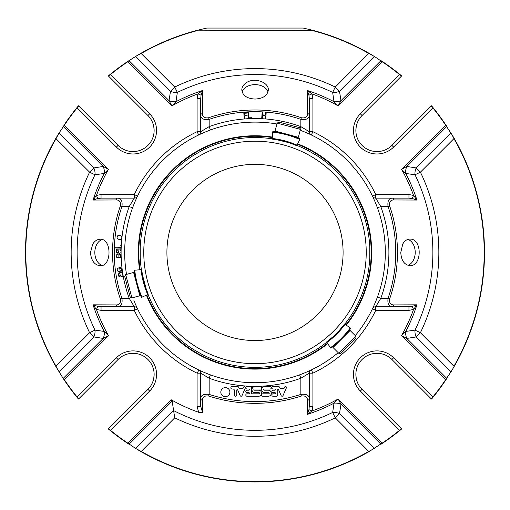 <?xml version="1.0" encoding="UTF-8"?>
<svg xmlns="http://www.w3.org/2000/svg" width="510" height="510" viewBox="0 0 510 510"><rect width="100%" height="100%" fill="white"/><g stroke="black" fill="none" stroke-linecap="round" stroke-linejoin="round"><path stroke-width="0.76" d="M343.09 252.437A88.09 88.09 0 0 1 255 340.533A88.09 88.09 0 0 1 166.91 252.437A88.09 88.09 0 0 1 255 164.347A88.09 88.09 0 0 1 343.09 252.437M300.466 129.368L299.44 127.596L278.932 122.1L277.159 123.127L275.037 131.051L298.344 137.292L300.466 129.368L277.159 123.127M125.683 274.597L124.663 276.375L130.158 296.884L131.931 297.904L139.855 295.781L133.607 272.474L125.683 274.597L131.931 297.904M338.85 353.347L340.897 353.347L355.91 338.334L355.91 336.288L350.109 330.486L333.049 347.546L338.85 353.347L355.91 336.288M326.687 342.236A114.903 114.903 0 0 1 316.978 349.197A114.903 114.903 0 0 0 326.687 342.236A114.903 114.903 0 0 1 316.978 349.197C321.268 346.36 321.268 346.36 316.978 349.197C321.268 346.36 321.268 346.36 316.978 349.197L307.804 354.488C303.201 356.79 303.201 356.79 307.804 354.488A114.903 114.903 0 0 1 260.291 367.219C265.429 366.913 265.429 366.913 260.291 367.219C265.429 366.913 265.429 366.913 260.291 367.219L249.709 367.219C244.57 366.913 244.57 366.913 249.709 367.219C244.57 366.913 244.57 366.913 249.709 367.219A114.903 114.903 0 0 1 202.196 354.488C206.792 356.79 206.792 356.79 202.196 354.488C206.792 356.79 206.792 356.79 202.196 354.488L193.022 349.197C188.732 346.36 188.732 346.36 193.022 349.197C188.732 346.36 188.732 346.36 193.022 349.197A114.903 114.903 0 0 1 148.021 294.366A114.903 114.903 0 0 0 193.022 349.197A114.903 114.903 0 0 1 155.493 309.889A114.903 114.903 0 0 0 193.022 349.197M142.328 274.488L146.402 289.686M142.966 277.797L141.646 269.599L134.748 270.204A91.309 91.309 0 0 0 141.978 297.183L148.251 294.257A84.386 84.386 0 0 1 141.646 269.599L141.391 269.618A114.903 114.903 0 0 1 140.218 257.735A114.903 114.903 0 0 0 141.391 269.618A114.903 114.903 0 0 1 140.218 257.735C140.53 262.867 140.53 262.867 140.218 257.735C140.53 262.867 140.53 262.867 140.218 257.735L140.218 247.146C140.53 242.008 140.53 242.008 140.218 247.146A114.903 114.903 0 0 1 193.022 155.684C188.732 158.514 188.732 158.514 193.022 155.684C188.732 158.514 188.732 158.514 193.022 155.684L202.196 150.386C206.799 148.085 206.799 148.085 202.196 150.386C206.799 148.085 206.799 148.085 202.196 150.386A114.903 114.903 0 0 1 249.709 137.655C244.57 137.968 244.57 137.968 249.709 137.655C244.57 137.968 244.57 137.968 249.709 137.655L260.291 137.655C265.429 137.968 265.429 137.968 260.291 137.655A114.903 114.903 0 0 1 272.181 138.828A114.903 114.903 0 0 0 260.291 137.655A114.903 114.903 0 0 1 272.181 138.828A114.903 114.903 0 0 0 260.291 137.655M277.045 139.772L289.055 142.73L296.814 145.694A84.386 84.386 0 0 0 272.161 139.083L272.818 131.574A91.921 91.921 0 0 1 286.69 134.168M307.804 150.386A114.903 114.903 0 0 0 296.928 145.458A114.903 114.903 0 0 1 307.804 150.386A114.903 114.903 0 0 0 296.928 145.458A114.903 114.903 0 0 1 307.804 150.386C303.208 148.091 303.208 148.091 307.804 150.386C303.208 148.091 303.208 148.091 307.804 150.386L316.978 155.684C321.268 158.521 321.268 158.521 316.978 155.684C321.268 158.521 321.268 158.521 316.978 155.684A114.903 114.903 0 0 1 369.782 247.146C369.469 242.014 369.469 242.014 369.782 247.146C369.469 242.014 369.469 242.014 369.782 247.146L369.782 257.735C369.469 262.873 369.469 262.873 369.782 257.735C369.469 262.873 369.469 262.873 369.782 257.735A114.903 114.903 0 0 1 344.798 324.124L341.675 327.713M339.348 330.416L332.979 336.785L326.54 342.025A84.386 84.386 0 0 0 344.588 323.977L339.348 330.416M294.264 136.202L293.69 136.349A91.921 91.921 0 0 1 300.001 138.86L299.746 139.415L300.001 138.86A91.921 91.921 0 0 0 272.818 131.574L272.761 132.186A91.309 91.309 0 0 1 299.746 139.415L297.075 145.14A84.998 84.998 0 0 0 272.212 138.478M296.814 145.694L297.075 145.14M134.136 270.255A91.921 91.921 0 0 0 141.423 297.445A91.921 91.921 0 0 1 134.136 270.255M249.709 367.219A114.903 114.903 0 0 1 202.196 354.488A114.903 114.903 0 0 0 249.709 367.219A114.903 114.903 0 0 1 202.196 354.488M307.804 354.488A114.903 114.903 0 0 1 260.291 367.219A114.903 114.903 0 0 0 307.804 354.488A114.903 114.903 0 0 1 260.291 367.219M369.782 257.735A114.903 114.903 0 0 1 344.798 324.124A114.903 114.903 0 0 0 369.782 257.735A114.903 114.903 0 0 1 344.798 324.124M316.978 155.684A114.903 114.903 0 0 1 369.782 247.146A114.903 114.903 0 0 0 316.978 155.684A114.903 114.903 0 0 1 369.782 247.146M280.36 140.403L272.161 139.083M202.196 150.386A114.903 114.903 0 0 1 249.709 137.655A114.903 114.903 0 0 0 202.196 150.386A114.903 114.903 0 0 1 249.709 137.655M140.218 247.146A114.903 114.903 0 0 1 193.022 155.684A114.903 114.903 0 0 0 140.218 247.146A114.903 114.903 0 0 1 193.022 155.684M145.293 286.499L148.251 294.257M345.091 324.328L344.588 323.977A84.386 84.386 0 0 1 326.54 342.025L330.862 348.202A91.921 91.921 0 0 0 350.765 328.3L345.091 324.328A84.998 84.998 0 0 1 326.891 342.529M330.862 348.202L330.512 347.699A91.309 91.309 0 0 0 350.262 327.949L350.765 328.3M128.826 444.14L127.768 443.088L135.654 448.469L173.553 410.569A177.875 177.875 0 0 0 332.66 412.462L335.268 417.837L339.488 413.616A8.447 5.336 9.6 0 0 332.66 412.462L333.999 403.193L338.136 398.992L382.232 443.088L368.966 451.643A229.5 229.5 0 0 1 141.034 451.643L174.732 417.837A183.842 183.842 0 0 0 335.268 417.837L368.966 451.643M454.206 138.471L453.945 138.624A229.2 229.2 0 0 1 453.945 366.256L420.399 332.705L415.025 330.097A8.447 5.336 -99.6 0 0 416.173 336.931L420.399 332.705A183.842 183.842 0 0 0 420.399 172.17L416.173 167.949A8.447 5.336 -80.4 0 0 415.025 174.777L420.399 172.17L453.945 138.624L451.911 134.557L454.206 138.471A229.5 229.5 0 0 1 454.206 366.403L451.911 370.317L454.206 366.403M381.174 60.735L382.232 61.793L374.346 56.412L368.819 53.493A229.2 229.2 0 0 0 312.145 30.472L312.184 30.179A229.5 229.5 0 0 1 368.966 53.238L335.268 87.044L332.66 92.412A8.447 5.336 170.4 0 0 339.488 91.264L335.268 87.044A183.842 183.842 0 0 0 174.732 87.044L170.512 91.264A8.447 5.336 -170.4 0 0 177.34 92.412L174.732 87.044L141.181 53.493L137.12 55.526L127.602 61.544A229.5 229.5 0 0 0 110.23 74.358L108.381 75.882A2.41 2.41 0 0 0 108.713 76.296L110.23 74.358M63.297 126.263L64.356 125.205L58.969 133.097L93.827 167.949L103.179 166.445A8.447 5.298 -98.7 0 1 104.25 173.445L94.975 174.777A177.875 177.875 0 0 0 94.975 330.097L89.601 332.705L93.827 336.931A8.447 5.336 99.6 0 0 94.975 330.097L104.25 331.436L108.451 335.574L64.356 379.669L63.176 378.433L55.794 366.403A229.5 229.5 0 0 1 55.794 138.471L89.601 172.17L94.975 174.777A8.447 5.336 80.4 0 0 93.827 167.949L89.601 172.17A183.842 183.842 0 0 0 89.601 332.705L55.794 366.403M374.346 56.412L339.488 91.264L340.992 100.623A8.447 5.298 171.3 0 1 333.999 101.688L332.66 92.412A177.875 177.875 0 0 0 177.34 92.412L176.001 101.688A8.447 5.298 8.7 0 1 169.008 100.623L171.864 105.889L127.768 61.793L128.826 60.735M446.703 378.618L445.893 379.835A229.5 229.5 0 0 1 433.079 397.207L432.85 397.022A229.2 229.2 0 0 0 445.644 379.669L451.031 371.784L416.173 336.931L406.821 338.43A8.447 5.298 -98.7 0 1 405.75 331.436L415.025 330.097A177.875 177.875 0 0 0 415.025 174.777L405.75 173.445A8.447 5.298 98.7 0 1 406.821 166.445L401.548 169.301L445.644 125.205L451.911 134.557M286.352 387.938L283.005 395.645A1.026 1.026 0 0 1 281.144 395.62L278.269 388.996L277.746 388.996L277.746 395.014A1.224 1.224 0 0 1 276.522 396.232L273.035 396.232A1.205 1.205 0 0 1 271.83 395.027A1.205 1.205 0 0 1 273.035 393.822L274.826 393.822A0.606 0.606 0 0 0 275.432 393.216A0.606 0.606 0 0 0 274.826 392.617L273.035 392.617A1.205 1.205 0 0 1 271.83 391.406A1.205 1.205 0 0 1 273.035 390.201L274.826 390.201A0.606 0.606 0 0 0 275.432 389.602A0.606 0.606 0 0 0 274.826 388.996L273.035 388.996A1.205 1.205 0 0 1 271.83 387.791A1.205 1.205 0 0 1 273.035 386.586L278.511 386.586A1.224 1.224 0 0 1 279.633 387.319L280.028 388.231L284.121 388.231L284.599 387.128A0.963 0.963 0 0 1 286.352 387.938M236.761 390.112A0.484 0.484 0 0 1 237.685 389.92L240.159 395.62A1.026 1.026 0 0 0 241.995 395.696L245.374 387.919A0.963 0.963 0 0 0 243.614 387.128L243.136 388.225L239.056 388.225L238.603 387.186A0.963 0.963 0 0 0 237.883 386.586L232.063 386.586A1.205 1.205 0 0 0 230.851 387.753A1.205 1.205 0 0 0 231.98 388.996L232.987 388.996A1.364 1.364 0 0 1 234.345 390.36L234.345 395.027A1.205 1.205 0 0 0 235.556 396.232A1.205 1.205 0 0 0 236.761 395.027L236.761 390.112M254.471 389.002A0.599 0.599 0 0 0 253.872 389.602A0.599 0.599 0 0 0 254.471 390.201L258.608 390.201A3.015 3.015 0 0 1 261.624 393.216A3.015 3.015 0 0 1 258.608 396.232L247.012 396.232A1.205 1.205 0 0 1 245.807 395.027A1.205 1.205 0 0 1 247.012 393.822L248.803 393.822A0.606 0.606 0 0 0 249.409 393.216A0.606 0.606 0 0 0 248.803 392.617L247.012 392.617A1.205 1.205 0 0 1 245.807 391.406A1.205 1.205 0 0 1 247.012 390.201L248.803 390.201A0.606 0.606 0 0 0 249.409 389.602A0.606 0.606 0 0 0 248.803 388.996L247.012 388.996A1.205 1.205 0 0 1 245.807 387.791A1.205 1.205 0 0 1 247.012 386.586L250.512 386.586A1.205 1.205 0 0 1 251.723 387.791L251.723 393.822L258.882 393.822A0.599 0.599 0 0 0 259.482 393.223A0.599 0.599 0 0 0 258.882 392.617L254.974 392.617A3.015 3.015 0 0 1 251.959 389.602A3.015 3.015 0 0 1 254.974 386.586L260.502 386.586A1.205 1.205 0 0 1 261.706 387.791A1.205 1.205 0 0 1 260.502 389.002L254.471 389.002M268.305 390.201A3.015 3.015 0 0 1 271.32 393.216A3.015 3.015 0 0 1 268.305 396.232L262.79 396.232A1.205 1.205 0 0 1 261.585 395.027A1.205 1.205 0 0 1 262.79 393.822L268.649 393.822A0.599 0.599 0 0 0 269.248 393.223A0.599 0.599 0 0 0 268.649 392.617L264.677 392.617A3.015 3.015 0 0 1 261.655 389.602A3.015 3.015 0 0 1 264.677 386.586L270.115 386.586A1.205 1.205 0 0 1 271.32 387.791A1.205 1.205 0 0 1 270.115 388.996L264.167 388.996A0.606 0.606 0 0 0 263.562 389.602A0.606 0.606 0 0 0 264.167 390.201L268.305 390.201M225.35 387.606A4.539 4.539 0 0 1 229.882 392.145A4.539 4.539 0 0 1 225.35 396.684A4.539 4.539 0 0 1 220.811 392.145A4.539 4.539 0 0 1 225.35 387.606M63.176 378.433L103.179 338.43A8.447 5.298 98.7 0 0 104.25 331.436A170.193 170.193 0 0 1 93.069 304.833L116.102 304.916C119.493 305.018 120.902 302.991 120.315 298.834L121.928 298.28C122.649 303.781 121.233 306.599 117.695 306.727L101.044 306.727L101.044 310.341L96.447 309.449L93.069 304.833L97.754 306.363L96.447 309.449A168.491 168.491 0 0 0 108.451 335.574L103.179 338.43L93.827 336.931L58.969 371.784M380.995 444.261L340.992 404.258A8.447 5.298 8.7 0 0 333.999 403.193A170.193 170.193 0 0 1 307.396 414.369L307.441 400.344A2.41 1.657 -0 0 0 309.283 398.737L309.283 406.393L312.904 406.393L312.005 410.99L307.396 414.369L308.926 409.683L312.005 410.99A168.491 168.491 0 0 0 338.136 398.992L340.992 404.258L339.488 413.616L374.346 448.469M127.602 443.33A229.5 229.5 0 0 1 110.23 430.517L110.421 430.287A229.2 229.2 0 0 0 127.768 443.088L171.13 399.725L172.157 401.109L174.732 417.837M135.654 448.469L141.181 451.388A229.2 229.2 0 0 0 368.819 451.388L372.88 449.355M137.12 449.355L141.034 451.643M401.287 428.585L399.579 430.287L360.347 391.055A23.524 23.524 0 0 1 360.347 357.784A23.524 23.524 0 0 1 393.612 357.784L432.85 397.022L431.141 398.724L391.909 359.493A21.114 21.114 0 0 0 362.055 359.493A21.114 21.114 0 0 0 362.055 389.347L401.287 428.585A2.41 2.41 0 0 1 401.619 428.999L399.77 430.517A229.5 229.5 0 0 1 382.398 443.33L381.174 444.14M446.824 378.433L406.821 338.43L401.548 335.574A168.491 168.491 0 0 0 413.553 309.449L412.246 306.363L416.931 304.833L413.553 309.449L408.956 310.341L408.956 306.727L412.246 306.363M408.956 306.727L392.305 306.727C388.773 306.612 387.364 303.794 388.072 298.28L389.685 298.834C389.098 302.985 390.501 305.012 393.898 304.916L416.931 304.833A170.193 170.193 0 0 1 405.75 331.436L401.548 335.574L445.893 379.835M451.031 371.784L451.911 370.317M300.084 128.705L300.843 126.627L309.283 131.701A3.621 3.621 0 0 0 311.329 134.959L312.904 131.701A133.9 133.9 0 0 1 375.736 194.533L372.472 196.101A3.621 3.621 0 0 0 375.736 198.154L392.305 198.154L375.736 198.154L375.736 194.533L408.956 194.533L413.553 195.432L416.931 200.041L393.898 199.965C390.507 199.863 389.098 201.89 389.685 206.04L388.072 206.601C387.351 201.093 388.767 198.282 392.305 198.154L408.956 198.154L412.246 198.511L416.931 200.041A170.193 170.193 0 0 0 405.75 173.445L401.548 169.301A168.491 168.491 0 0 1 413.553 195.432L412.246 198.511M380.995 60.62L340.992 100.623L338.136 105.889A168.491 168.491 0 0 0 312.005 93.885L308.926 95.191L307.396 90.506L312.005 93.885L312.904 98.481L309.283 98.481L308.926 95.191M309.283 98.481L309.283 115.132C309.168 118.664 306.357 120.079 300.843 119.365L301.397 117.753C305.547 118.345 307.575 116.937 307.473 113.539L307.396 90.506A170.193 170.193 0 0 1 333.999 101.688L338.136 105.889L382.232 61.793A229.2 229.2 0 0 1 399.579 74.587L401.287 76.296A2.41 2.41 0 0 0 401.619 75.882A2.41 2.41 0 0 1 401.287 76.296L362.055 115.534A21.114 21.114 0 0 0 362.055 145.388A21.114 21.114 0 0 0 391.909 145.388L431.141 106.15A2.41 2.41 0 0 1 431.556 105.819L433.079 107.667A229.5 229.5 0 0 1 445.893 125.046L446.703 126.263M372.88 55.526L368.966 53.238M312.184 30.179L303.214 28.063L206.786 28.063L197.816 30.179L312.145 30.472M197.855 30.472A229.2 229.2 0 0 0 141.181 53.493L141.034 53.238A229.5 229.5 0 0 1 197.816 30.179M141.034 53.238L137.12 55.526M201.074 95.191L197.995 93.885L202.604 90.506L202.527 113.539C202.425 116.937 204.446 118.339 208.603 117.753L209.157 119.365C203.656 120.086 200.838 118.671 200.717 115.132L200.717 98.481L197.096 98.481L197.995 93.885A168.491 168.491 0 0 0 171.864 105.889L176.001 101.688A170.193 170.193 0 0 1 202.604 90.506L201.074 95.191L200.717 98.481M63.176 126.442L103.179 166.445L108.451 169.301A168.491 168.491 0 0 0 96.447 195.432L97.754 198.511L93.069 200.041L96.447 195.432L101.044 194.533L101.044 198.154L97.754 198.511M101.044 198.154L117.695 198.154A2.41 1.651 90 0 0 116.102 199.965L93.069 200.041A170.193 170.193 0 0 1 104.25 173.445L108.451 169.301L64.356 125.205A229.2 229.2 0 0 1 77.15 107.859L78.859 106.15A2.41 2.41 0 0 0 78.444 105.819L76.921 107.667L116.388 147.09A23.524 23.524 0 0 0 149.653 147.09A23.524 23.524 0 0 0 149.653 113.826L110.421 74.587A229.2 229.2 0 0 1 127.768 61.793L127.602 61.544M58.969 133.097L56.055 138.624A229.2 229.2 0 0 0 56.055 366.256L58.089 370.317M78.859 398.724L77.15 397.022L116.388 357.784A23.524 23.524 0 0 1 149.653 357.784A23.524 23.524 0 0 1 149.653 391.055L110.421 430.287L108.713 428.585L147.945 389.347A21.114 21.114 0 0 0 147.945 359.493A21.114 21.114 0 0 0 118.09 359.493L78.859 398.724A2.41 2.41 0 0 1 78.444 399.056L76.921 397.207A229.5 229.5 0 0 1 64.107 379.835L63.297 378.618M58.089 134.557L55.794 138.471M121.182 245.1L121.138 246.011L120.226 245.96L120.277 245.049L121.182 245.1M121.08 247.369L121.048 248.172L114.54 247.924L114.571 247.127L121.08 247.369M121.017 248.976C120.621 249.358 121.788 249.326 120.424 249.964L121.087 251.71L120.698 252.896L119.716 253.304L118.632 252.718L118.008 250.002L117.109 250.212L116.828 251.118L117.013 251.953L117.708 252.361L117.593 253.145L116.318 252.067L116.318 250.015C117.013 249.479 115.802 249.358 117.969 249.192L121.017 248.976M118.906 257.365L120.086 256.9L120.475 255.905L119.48 254.681L119.563 253.852L120.704 254.554L121.131 255.892L120.538 257.55L116.898 257.626C115.534 255.65 116.172 254.388 118.824 253.846L118.906 257.365M120.092 271.033L121.221 270.453L121.507 269.42L120.392 268.305L120.392 267.476L121.597 268.05L122.158 269.344L121.731 271.052L118.122 271.498C116.56 269.662 117.077 268.349 119.659 267.54L120.092 271.033M122.419 272.066C122.094 272.512 123.235 272.283 121.998 273.143L122.955 274.75L122.776 275.986L121.884 276.554L120.711 276.165L119.633 273.596L118.779 273.959L118.658 274.896L118.983 275.693L119.742 275.974L119.761 276.764L118.32 275.923L117.969 273.902C118.556 273.258 117.351 273.341 119.455 272.805L122.419 272.066M119.206 239.592L117.357 238.648L117.007 237.112L117.816 235.607L119.64 235.193L121.036 235.62L121.909 237.673L121.093 239.19L119.206 239.592M136.431 306.433L137.528 308.779A3.621 3.621 0 0 0 134.264 306.727L134.264 310.341L137.528 308.779A3.621 3.621 0 0 0 134.264 306.727L117.695 306.727L134.264 306.727L129.189 298.28A133.9 133.9 0 0 1 129.189 206.601L121.928 206.601C122.636 201.087 121.227 198.269 117.695 198.154L134.264 198.154A3.621 3.621 0 0 0 137.528 196.101L134.264 194.533L134.264 198.154L129.189 206.601L132.549 207.825L133.926 204.325A130.286 130.286 0 0 1 206.888 131.363L210.381 129.986L209.157 126.627A133.9 133.9 0 0 1 300.843 126.627L300.843 119.365A140.747 140.747 0 0 0 209.157 119.365L209.157 126.627L200.717 131.701L200.717 115.132A2.41 1.651 0 0 1 202.527 113.539M244.889 118.798L244.207 118.843L243.805 112.557L247.28 112.334L247.331 113.08L244.532 113.258L244.66 115.203L247.076 115.05L247.127 115.789L244.704 115.942L244.889 118.798M262.395 118.613L261.713 118.569L262.153 112.289L262.835 112.334L262.656 114.909L265.334 115.101L265.512 112.519L266.195 112.57L265.755 118.849L265.072 118.805L265.283 115.84L262.605 115.655L262.395 118.613M251.545 118.467L248.325 118.575L248.109 112.283L248.791 112.257L248.982 117.81L251.519 117.721L251.545 118.467M246.623 82.543C243.499 84.545 241.893 87.012 241.797 89.945C242.588 95.555 247.012 98.596 255.064 99.061C263.122 98.589 267.54 95.555 268.324 89.951C268.859 82.276 254.611 77.125 246.623 82.543M312.904 98.481L312.904 131.701L309.283 131.701L309.283 115.132A2.41 1.651 180 0 0 307.473 113.539M392.305 198.154A2.41 1.651 90 0 1 393.898 199.965M402.804 243.927L400.783 252.38C401.236 260.419 404.271 264.843 409.881 265.64C422.28 266.443 422.293 238.323 409.874 239.113C406.974 239.209 404.621 240.816 402.804 243.927M372.472 196.101A3.621 3.621 0 0 0 375.736 198.154L380.811 206.601L377.451 207.825A130.324 130.324 0 0 1 377.451 297.056L380.811 298.28L375.736 306.727L392.305 306.727A2.41 1.651 -90 0 0 393.898 304.916M308.926 409.683L309.283 406.393M171.13 399.725A169.492 169.492 0 0 0 198.664 412.29L197.096 406.393L200.717 406.393L200.717 398.737A2.41 1.657 180 0 0 202.559 400.344C202.457 396.971 204.484 395.531 208.635 396.034L209.157 394.408A149.188 149.188 0 0 0 300.843 394.408C306.344 393.777 309.162 395.218 309.283 398.737L309.283 373.173L300.843 378.248L300.843 394.408L301.365 396.034C305.522 395.537 307.543 396.971 307.441 400.344M200.717 398.737C200.832 395.224 203.643 393.784 209.157 394.408L209.157 378.248L200.717 373.173L200.717 398.737M200.717 406.393L202.597 412.507L202.559 400.344M92.75 244.06L90.499 252.501C91.143 260.546 94.369 264.964 100.17 265.767C111.958 266.564 111.964 238.444 100.164 239.235C97.231 239.33 94.758 240.937 92.75 244.06M131.268 297.521L129.189 298.28L121.928 298.28A140.747 140.747 0 0 1 121.928 206.601L120.315 206.04C120.902 201.89 119.499 199.869 116.102 199.965M97.754 306.363L101.044 306.727M117.695 306.727A2.41 1.651 -90 0 1 116.102 304.916M198.664 412.29L202.597 412.507M110.23 430.517L108.381 428.999A2.41 2.41 0 0 1 108.713 428.585M433.079 397.207L431.556 399.056A2.41 2.41 0 0 1 431.141 398.724M431.556 105.819A2.41 2.41 0 0 0 431.141 106.15L433.079 107.667M408.956 194.533L408.956 198.154M382.398 61.544A229.5 229.5 0 0 1 399.77 74.358L401.619 75.882M64.107 125.046A229.5 229.5 0 0 1 76.921 107.667M117.217 250.123L116.828 251.118L117.013 251.953L117.708 252.361M118.868 273.851L118.983 275.693L119.742 275.974M101.044 194.533L134.264 194.533A133.9 133.9 0 0 1 197.096 131.701L198.664 134.965A3.621 3.621 0 0 0 200.717 131.701L197.096 131.701L197.096 98.481M373.569 306.44L372.472 308.779A3.621 3.621 0 0 1 372.478 308.767A3.621 3.621 0 0 0 372.472 308.779L375.736 310.341L375.736 306.727A3.621 3.621 0 0 0 372.478 308.767A3.621 3.621 0 0 1 375.736 306.727M408.956 310.341L375.736 310.341A133.9 133.9 0 0 1 312.904 373.173L311.336 369.909A3.621 3.621 0 0 0 309.283 373.173L312.904 373.173L312.904 406.393M198.945 370.05L197.096 373.173L200.717 373.173A3.621 3.621 0 0 0 198.664 369.909L202.183 371.535M78.859 106.15L118.09 145.388A21.114 21.114 0 0 0 147.945 145.388A21.114 21.114 0 0 0 147.945 115.534L108.713 76.296M129.087 353.679L132.747 353.309M132.868 353.309L135.501 353.456M153.982 371.937L154.128 374.416M154.128 374.569L153.759 378.35M356.241 378.35L355.872 374.691M355.872 374.576L356.018 371.937M374.499 353.456L376.973 353.309M377.132 353.309L380.913 353.679M380.913 151.202L377.253 151.566M377.132 151.572L374.499 151.425M356.018 132.938L355.872 130.464M355.872 130.311L356.241 126.531M153.759 126.531L154.128 130.184M154.128 130.305L153.982 132.938M135.501 151.425L133.027 151.572M132.868 151.572L129.087 151.202M371.682 252.437A116.682 116.682 0 0 0 297.681 143.845A116.682 116.682 0 0 1 346.258 325.144A116.682 116.682 0 0 0 371.682 252.437M272.34 137.056A116.682 116.682 0 0 0 139.612 269.777A116.682 116.682 0 0 1 272.34 137.056M146.402 295.118A116.682 116.682 0 0 0 327.707 343.695A116.682 116.682 0 0 1 146.402 295.118M307.817 371.535L311.336 369.909A3.621 3.621 0 0 0 309.283 373.173M299.599 374.85L300.843 378.248A133.9 133.9 0 0 1 209.157 378.248L210.4 374.85M126.531 274.374A130.324 130.324 0 0 1 132.549 207.825M134.264 198.154A3.621 3.621 0 0 0 137.528 196.101L136.431 198.441M210.381 129.986A130.324 130.324 0 0 1 276.936 123.975M309.283 131.701A3.621 3.621 0 0 0 311.329 134.959A3.621 3.621 0 0 0 311.336 134.965L308.996 133.875M377.451 207.825L376.074 204.325A130.286 130.286 0 0 0 303.112 131.363L300.97 130.503M355.26 335.637A130.286 130.286 0 0 0 376.074 300.549L377.451 297.056M133.926 300.543L133.926 300.549A130.286 130.286 0 0 0 338.2 352.697M268.011 91.972A13.266 9.384 0 0 0 255.076 84.628A13.266 9.384 0 0 0 242.116 91.953M102.159 239.553A13.266 9.384 -90 0 0 94.834 252.501A13.266 9.384 -90 0 0 102.178 265.455M407.885 265.321A13.266 9.384 90 0 0 415.21 252.361A13.266 9.384 90 0 0 407.866 239.426M158.674 308.053A111.225 111.225 0 0 1 255 141.213A111.225 111.225 0 0 1 351.326 308.053A111.225 111.225 0 0 1 158.674 308.053M300.001 138.86A91.921 91.921 0 0 0 272.818 131.574M141.391 269.618A114.903 114.903 0 0 1 140.218 257.735M141.034 269.65A84.998 84.998 0 0 0 147.696 294.512M129.005 60.62L169.008 100.623L170.512 91.264L135.654 56.412M446.824 126.442L406.821 166.445L416.173 167.949L451.031 133.097M129.005 444.261L172.157 401.109M399.77 430.517L399.579 430.287A229.2 229.2 0 0 1 382.232 443.088L382.398 443.33M445.893 125.046L445.644 125.205A229.2 229.2 0 0 0 432.85 107.859L393.612 147.09A23.524 23.524 0 0 1 381.359 153.574M76.921 397.207L77.15 397.022A229.2 229.2 0 0 1 64.356 379.669L64.107 379.835M301.397 117.753A142.449 142.449 0 0 0 208.603 117.753M389.685 298.834A142.449 142.449 0 0 0 389.685 206.04M208.635 396.034A150.896 150.896 0 0 0 301.365 396.034M120.315 206.04A142.449 142.449 0 0 0 120.315 298.834M197.096 406.393L197.096 373.173A133.9 133.9 0 0 1 134.264 310.341L101.044 310.341M399.77 74.358L360.347 113.826A23.524 23.524 0 0 0 360.347 147.09A23.524 23.524 0 0 0 393.612 147.09L391.909 145.388M388.072 298.28A140.747 140.747 0 0 0 388.072 206.601L380.811 206.601A133.9 133.9 0 0 1 380.811 298.28L388.072 298.28M116.388 357.784L118.09 359.493M149.653 391.055L147.945 389.347M360.347 391.055L362.055 389.347M393.612 357.784L391.909 359.493M362.055 115.534L360.347 113.826M147.945 115.534L149.653 113.826M118.09 145.388L116.388 147.09M345.856 324.864A116.191 116.191 0 0 0 297.47 144.292M272.295 137.541A116.191 116.191 0 0 0 140.103 269.733M146.848 294.907A116.191 116.191 0 0 0 327.426 343.294M200.717 131.701A3.621 3.621 0 0 1 198.664 134.965M279.537 132.555L279.117 132.141M135.118 276.981L134.704 276.554M138.911 291.127L138.758 291.701M336.192 343.989L336.033 344.562M346.551 333.629L347.125 333.476M132.517 353.315L134.755 353.379M154.052 372.619L154.128 374.818M355.872 374.92L355.942 372.689M375.181 353.385L377.375 353.309M377.483 151.566L375.245 151.495M355.948 132.256L355.872 130.063M154.128 129.961L154.058 132.192M134.818 151.489L132.625 151.566"/></g></svg>
